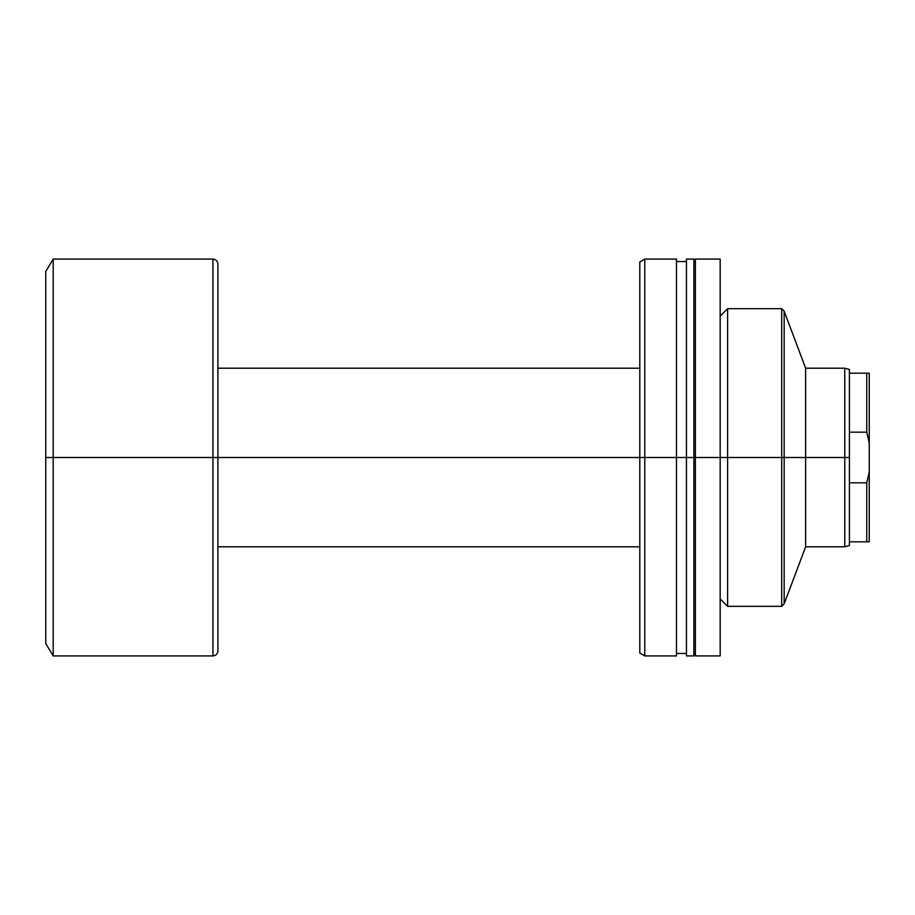 <?xml version="1.0" encoding="UTF-8"?>
<svg xmlns="http://www.w3.org/2000/svg" width="915" height="915" viewBox="0 0 915 915"><rect width="100%" height="100%" fill="white"/><g stroke="black" fill="none" stroke-linecap="round" stroke-linejoin="round"><path stroke-width="1.37" d="M720.174 598.879L727.619 606.325L781.696 606.325L784.166 603.843L805.635 546.793L805.635 457.5L784.166 457.5L784.166 603.843L784.166 457.5L781.696 457.5L781.696 606.325L781.696 457.5L727.619 457.5L727.619 606.325L727.619 457.5L695.377 457.5L695.377 655.929L695.377 457.5L686.444 457.5L686.444 655.929L686.444 457.5L644.766 457.5L644.766 655.929L644.766 457.5L639.814 457.5L639.814 653.07L639.814 457.5L644.766 457.5L644.766 259.071L644.766 457.5L676.482 457.5L676.482 259.071L644.766 259.071L639.814 261.93L639.814 457.5L217.896 457.5L217.896 650.977L217.896 457.5L212.932 457.5L212.932 655.929L212.932 457.5L53.196 457.5L53.196 655.929L53.196 457.5L45.75 457.5L45.75 643.531L45.75 271.469L45.75 457.5L53.196 457.5L53.196 259.071L53.196 457.5L212.932 457.5L212.932 259.071C215.94 259.368 217.587 261.015 217.896 264.023L217.896 457.5L217.896 264.023L217.896 457.5L639.814 457.5L639.814 261.93M849.406 545.557L844.774 546.793L844.774 457.5L849.406 457.5L849.406 482.823L866.768 482.823L869.25 472.014L869.25 442.986L869.25 541.829L866.768 541.829L869.25 541.829L869.25 472.014L866.768 482.823L866.768 541.829L849.406 541.829L866.768 541.829L866.768 482.823L849.406 482.823L849.406 545.557L849.406 457.5L844.774 457.5L844.774 546.793L805.635 546.793L805.635 457.5L784.166 457.5L784.166 311.157L784.166 457.5L781.696 457.5L781.696 308.675L781.696 457.5L727.619 457.5L727.619 308.675L727.619 457.5L720.174 457.5L720.174 655.929L720.174 259.071L695.377 259.071L695.377 457.5L720.174 457.5L720.174 259.071M695.377 259.071L695.377 457.5L693.879 457.5L693.879 655.929L693.879 259.071L686.444 259.071L686.444 457.5L693.879 457.5L693.879 259.071M686.444 259.071L686.444 457.5L676.482 457.5L676.482 655.929L676.482 259.071M849.406 369.443L849.406 373.171L869.25 373.171L869.25 442.986L866.768 432.177L869.25 442.986L869.25 373.171L866.768 373.171L866.768 432.177L868.804 440.572L866.768 432.177L849.406 432.177L849.406 457.5L849.406 373.171L849.406 432.177L866.768 432.177L866.768 373.171L849.406 373.171L849.406 369.443L844.774 368.207L844.774 457.5L805.635 457.5L805.635 368.207L844.774 368.207L844.774 457.5L805.635 457.5L805.635 368.207L784.166 311.157L781.696 308.675L727.619 308.675L720.174 316.121M676.482 652.509L676.482 649.684M212.932 655.929L212.932 457.5L217.896 457.5L217.896 650.977C217.587 653.985 215.94 655.632 212.932 655.929L53.196 655.929L45.75 643.531M212.932 457.5L212.932 259.071L212.932 457.5M720.174 655.929L695.377 655.929M695.377 653.459L693.879 653.459M693.879 655.929L686.444 655.929M686.444 653.459L676.482 653.459M676.482 655.929L644.766 655.929L639.814 653.07M686.444 261.541L676.482 261.541M695.377 261.541L693.879 261.541M217.896 546.793L639.814 546.793M212.932 259.071L53.196 259.071L45.75 271.469M217.896 368.207L639.814 368.207"/></g></svg>
